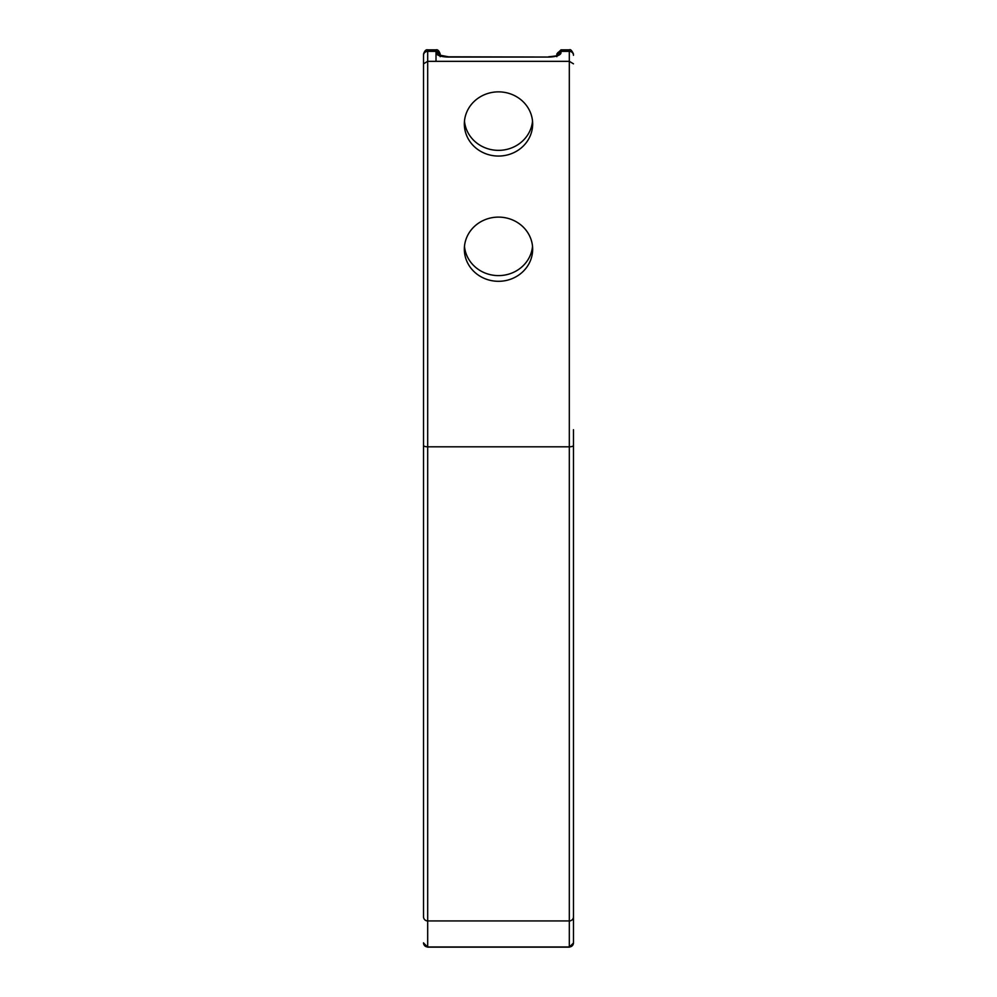 <?xml version="1.0" encoding="UTF-8"?>
<svg xmlns="http://www.w3.org/2000/svg" width="997" height="997" viewBox="0 0 997 997"><rect width="100%" height="100%" fill="white"/><g stroke="black" fill="none" stroke-linecap="round" stroke-linejoin="round"><path stroke-width="1.5" d="M573.474 942.988L573.474 916.791L573.474 942.988L569.312 947.15L569.312 920.941L427.688 920.941A4.162 4.15 -0 0 1 423.526 916.791L423.526 55.271A4.162 3.913 180 0 1 427.688 51.358L427.688 61.328L423.526 63.82M532.523 246.359A34.16 32.091 0 0 1 498.5 275.608A34.16 32.091 0 0 1 464.477 246.359M498.5 281.304A34.16 32.091 0 0 1 464.34 249.213A34.16 32.091 0 0 1 498.5 217.109A34.16 32.091 0 0 1 532.66 249.213A34.16 32.091 0 0 1 498.5 281.304M532.523 121.111A34.16 32.091 0 0 1 498.5 150.36A34.16 32.091 0 0 1 464.477 121.111M498.5 156.055A34.16 32.091 0 0 1 464.34 123.952A34.16 32.091 0 0 1 498.5 91.861A34.16 32.091 0 0 1 532.66 123.952A34.16 32.091 0 0 1 498.5 156.055M573.474 429.719L573.474 916.791A4.162 4.15 0 0 1 569.312 920.941L569.312 446.818L427.688 446.818L427.688 947.15L423.526 942.988M573.474 854.392L573.474 881.41M423.526 67.721L423.526 871.154M440.188 55.446L440.188 54.012L440.188 55.446M556.812 55.446L556.812 55.271A4.162 3.913 180 0 1 560.987 51.358L560.987 52.779A12.5 4.275 180 0 1 548.487 57.053L448.513 57.053A12.5 4.275 180 0 1 436.013 52.779L436.013 51.358L427.688 51.358L427.688 49.85C426.105 49.339 424.71 50.722 423.526 54.012M573.474 63.82L569.312 61.328L427.688 61.328L427.688 446.818A4.162 1.421 0 0 1 423.526 445.385M423.526 942.813A4.162 4.15 -0 0 0 427.688 946.963L569.312 946.963A4.162 4.15 -0 0 0 573.474 942.813M573.474 445.385A4.162 1.421 0 0 1 569.312 446.818L569.312 51.358L560.987 51.358L560.987 49.85L556.812 54.012M440.188 55.271A4.162 3.913 0 0 0 436.013 51.358L436.013 49.85L427.688 49.85M439.914 55.309A4.162 3.913 0 0 0 436.013 52.779L436.013 61.328M573.474 55.271A4.162 3.913 180 0 0 569.312 51.358L569.312 49.85L560.987 49.85M560.987 52.779A4.162 3.913 180 0 0 557.086 55.309M548.487 57.053L448.513 56.804L439.615 55.122L440.188 56.692M569.312 947.15L427.688 947.15M569.312 49.85C570.421 49.052 571.804 50.448 573.474 54.012M556.812 56.692L557.385 55.122C558.183 55.608 555.217 56.168 548.487 56.804M436.013 49.85C437.608 49.339 438.992 50.722 440.188 54.012"/></g></svg>
